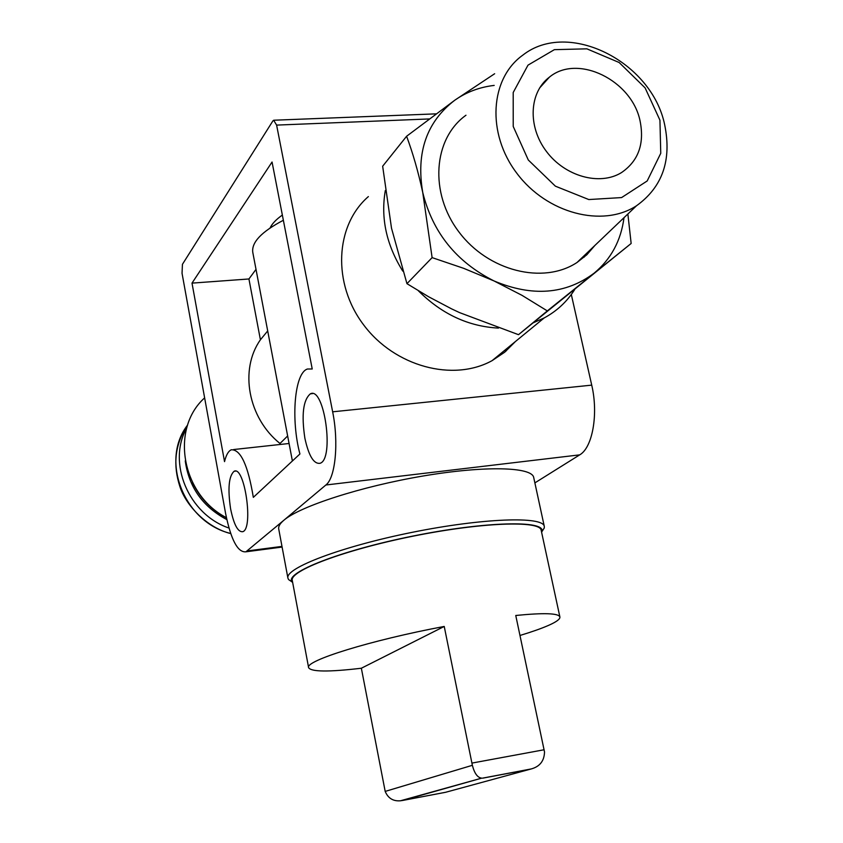 <?xml version="1.0" encoding="UTF-8"?>
<svg xmlns="http://www.w3.org/2000/svg" width="843" height="843" viewBox="0 0 843 843"><rect width="100%" height="100%" fill="white"/><g stroke="black" fill="none" stroke-linecap="round" stroke-linejoin="round"><path stroke-width="1.26" d="M631.154 243.469L518.498 334.682L459.604 312.637L451.616 308.875L428.655 296.778L406.948 283.669L391.51 228.211L382.659 166.219L406.6 136.25C412.849 153.026 418.244 171.782 422.754 192.531L432.111 257.621L463.671 268.327L494.019 280.94L522.028 295.356L547.318 310.898L631.154 243.469L627.866 213.985M584.568 255.292L584.231 257.126M292.395 460.984L252.795 252.426C251.33 242.436 261.52 231.72 283.364 220.265M506.274 350.878L504.304 350.635M256.009 269.37L248.927 278.97L260.413 339.782C239.243 369.687 248.032 417.959 279.992 443.492L280.182 444.472M267.695 330.941L260.413 339.782M287.642 435.968L279.992 443.492M308.612 667.656L292.279 580.458C289.286 570.859 344.155 550.005 412.859 536.211C481.553 522.302 540.215 520.268 541.174 530.268L559.9 616.992C558.698 613.188 543.977 612.682 515.758 615.485L544.515 751.945C544.272 760.86 539.878 766.519 531.332 768.921L445.62 792.283L402.733 800.439L481.743 778.131C477.602 777.731 474.472 773.452 472.365 765.307L444.229 626.444C370.351 640.322 304.66 660.859 308.612 667.656C311.025 671.903 328.601 672.092 361.352 668.236L444.229 626.444M519.983 635.464C531.965 631.839 541.469 628.478 548.519 625.39C556.422 621.902 560.216 619.099 559.9 616.992M402.733 800.439L400.488 800.776C393.186 801.398 388.075 798.279 385.188 791.408L361.352 668.236M292.205 582.049L288.548 579.552L287.916 578.14L278.717 528.94C278.253 526.443 279.96 523.556 283.838 520.268C299.897 506.327 361.31 486.4 423.102 476C484.967 465.505 532.102 466.864 533.714 477.517L544.304 526.443L544.262 527.992L541.859 531.712M534.873 482.891L579.699 454.862C592.503 447.738 598.572 414.061 591.723 385.135L571.312 294.502M283.838 520.268L325.872 484.999C335.419 477.939 338.918 442.586 332.648 411.816L276.609 125.101L273.669 120.233L272.837 120.992L182.436 264.323L182.046 273.301L225.608 513.545C230.993 539.91 237.768 552.66 245.914 551.807L283.838 520.268M515.41 341.541L504.715 352.195L492.08 360.656C453.081 382.142 394.84 366.642 363.712 324.976C332.195 283.564 334.998 225.534 368.37 196.588M230.592 508.803C233.848 524.609 237.895 532.239 242.742 531.701C253.775 528.793 244.618 465.21 234.08 471.29C228.79 476.116 227.631 488.624 230.592 508.803M304.871 438.212C308.728 455.863 313.786 464.219 320.055 463.281C334.597 459.319 324.386 386.21 310.382 393.818C303.185 399.898 301.351 414.693 304.871 438.212M192.004 283.122L272.057 162.014L312.226 368.981L307.41 369.023C294.47 373.027 290.73 419.487 299.918 453.977L253.332 497.359C247.979 465.188 240.634 449.34 231.298 449.783C228.39 451.047 226.135 454.999 224.533 461.627L192.004 283.122L248.927 278.97M282.352 215.049C276.125 219.465 272.036 223.764 270.108 227.947M292.679 582.566L292.11 581.933C283.891 572.903 339.992 550.69 412.838 536.074C485.663 521.322 545.979 520.057 541.901 531.564L541.627 532.365M287.916 578.14C284.797 568.161 341.246 546.57 412.09 532.354C482.902 518.013 543.303 516.042 544.304 526.443M226.409 517.676C181.445 494.514 170.086 428.781 204.628 397.864M226.44 517.855C211.193 509.762 199.875 497.96 192.489 482.417M226.82 519.594C202.763 506.78 188.906 487.212 185.249 460.889M228.969 528.045C188.569 514.451 166.967 462.628 186.756 427.875M587.445 252.552L587.213 254.396M574.694 289.528C567.076 301.583 556.917 311.046 544.23 317.916L533.387 322.753M498.466 328.096C468.402 326.504 441.7 314.049 418.36 290.761M402.754 271.098C386.379 244.786 380.572 217.926 385.325 190.518M406.948 283.669L432.111 257.621M518.498 334.682L547.318 310.898M494.651 73.731L454.841 100.18L406.6 136.25M640.09 121.023C644.621 143.837 638.393 161.045 621.386 172.657C599.731 186.018 565.105 176.482 546.433 151.455C527.497 126.608 529.119 92.361 549.383 77.166C577.676 53.562 631.944 80.327 640.09 121.023M659.932 120.17L660.754 153.31L647.192 180.96L621.586 197.578L588.793 199.549L555.389 186.177L528.298 160.001L513.218 126.45L513.197 92.509L528.003 65.143L554.367 49.663L586.854 48.831L619.12 62.498L645.106 87.883L659.932 120.17M664.674 124.764C671.892 160.065 662.503 187.062 636.486 205.776C602.619 227.968 546.812 213.479 516.854 173.289C486.443 133.405 489.909 78.494 522.871 55.101C568.287 19.368 651.818 61.665 664.674 124.764M594.937 245.397L586.812 254.786L577.023 262.489C543.271 284.797 488.192 271.183 458.919 231.93C429.213 192.973 433.144 138.747 465.979 115.228M624.01 217.673C621.017 240.603 611.049 259.117 594.094 273.195C565.642 294.407 532.281 296.989 494.019 280.94C456.4 261.983 432.649 232.52 422.754 192.531C415.926 152.594 426.621 121.813 454.841 100.18C466.432 92.056 479.551 87.135 494.198 85.406M471.975 763.084L544.114 749.754M482.955 778.121L530.015 769.237M325.872 484.999L579.699 454.862M276.609 125.101L429.224 118.947M332.648 411.816L591.723 385.135M247.305 550.932L281.983 546.401M385.188 791.408L472.365 765.307M230.687 533.482C184.027 522.312 159.843 460.499 187.631 425.009M482.449 778.163L531.332 768.921M274.133 120.212L436.021 113.858M245.914 551.807L282.11 547.065M234.08 471.29L235.482 471.132M310.382 393.818L312.542 393.597M233.69 449.53L289.075 443.502M541.901 531.564L544.262 527.992M292.11 581.933L288.548 579.552M400.488 800.776L481.732 778.131M230.729 533.587C206.493 527.613 185.407 504.641 179.801 486.263C173.026 465.347 174.944 445.958 185.555 428.107M544.23 317.916L492.08 360.656M549.383 77.166L539.531 88.072M636.486 205.776L577.023 262.489"/></g></svg>

